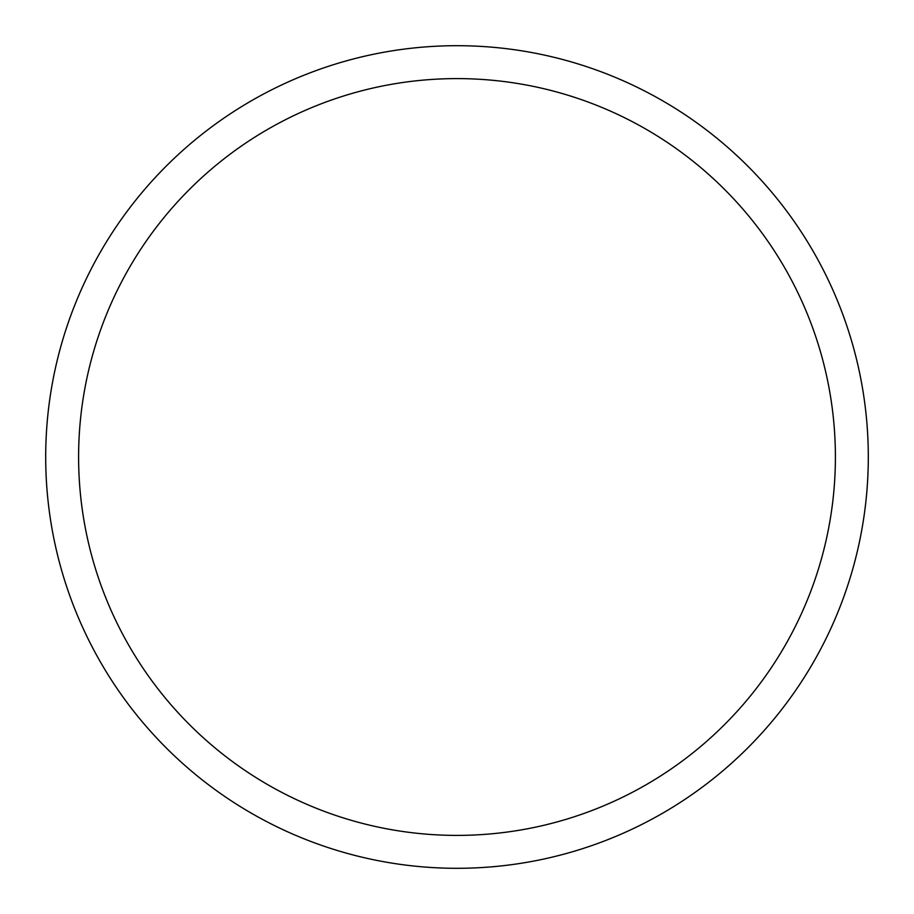 <?xml version="1.0" encoding="UTF-8"?>
<svg xmlns="http://www.w3.org/2000/svg" width="914" height="914" viewBox="0 0 914 914"><rect width="100%" height="100%" fill="white"/><g stroke="black" fill="none" stroke-linecap="round" stroke-linejoin="round"><path stroke-width="1.37" d="M868.3 457A411.3 411.3 0 0 0 457 45.7A411.3 411.3 0 0 0 45.7 457A411.3 411.3 0 0 0 457 868.3A411.3 411.3 0 0 0 868.3 457M835.396 457A378.396 378.396 0 0 0 457 78.604A378.396 378.396 0 0 0 78.604 457A378.396 378.396 0 0 0 457 835.396A378.396 378.396 0 0 0 835.396 457"/></g></svg>
